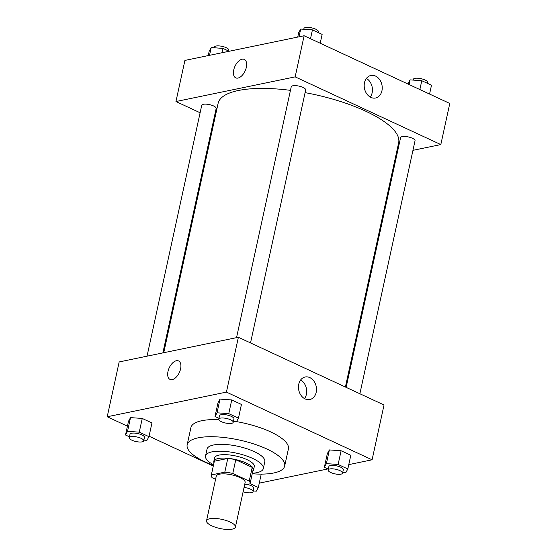 <?xml version="1.0" encoding="UTF-8"?>
<svg xmlns="http://www.w3.org/2000/svg" width="557" height="557" viewBox="0 0 557 557"><rect width="100%" height="100%" fill="white"/><g stroke="black" fill="none" stroke-linecap="round" stroke-linejoin="round"><path stroke-width="0.84" d="M232.178 529.15A14.781 4.665 12.3 0 1 215.643 527.333A14.781 4.665 12.3 0 1 206.529 520.795A14.781 4.665 12.3 0 1 221.971 519.382A14.781 4.665 12.3 0 1 235.416 527.089A14.781 4.665 12.3 0 1 232.178 529.15M206.529 520.795L216.241 476.249A14.781 4.665 12.3 0 1 231.684 474.836A14.781 4.665 12.3 0 1 245.129 482.55L235.416 527.089M211.291 475.17L214.278 461.461A19.857 6.266 12.3 0 1 214.341 461.224L227.792 458.446A19.857 6.266 12.3 0 1 235.771 459.741L252.21 467.379L249.223 481.088L232.784 473.443A19.857 6.266 12.3 0 0 224.805 472.148L211.354 474.933A19.857 6.266 12.3 0 0 211.291 475.17A19.857 6.266 12.3 0 0 212.154 477.711L215.573 479.305M244.6 484.987L250.016 483.866A19.857 6.266 12.3 0 0 250.086 483.629A19.857 6.266 12.3 0 0 249.223 481.088M252.21 467.379A19.857 6.266 12.3 0 1 253.073 469.92L250.086 483.629M252.781 471.271A20.331 6.419 -167.7 0 0 253.539 470.024A20.331 6.419 -167.7 0 0 235.04 459.421A20.331 6.419 -167.7 0 0 213.811 461.363A20.331 6.419 -167.7 0 0 213.985 462.811M213.811 461.363L214.563 457.938A20.331 6.419 12.3 0 1 235.792 455.995A20.331 6.419 12.3 0 1 254.284 466.599L253.539 470.024M235.771 459.741L232.784 473.443M214.341 461.224L211.354 474.933M227.792 458.446L224.805 472.148M252.349 473.255A29.57 9.337 -167.7 0 0 263.315 468.562A29.57 9.337 -167.7 0 0 236.412 453.147A29.57 9.337 -167.7 0 0 205.533 455.967A29.57 9.337 -167.7 0 0 213.547 464.796M263.315 468.562L264.805 461.711A29.57 9.337 -167.7 0 0 237.902 446.289A29.57 9.337 -167.7 0 0 207.03 449.116L205.533 455.967M252.237 473.763A49.893 15.756 -167.7 0 0 284.669 466.042A49.893 15.756 -167.7 0 0 239.273 440.023A49.893 15.756 -167.7 0 0 187.166 444.785A49.893 15.756 -167.7 0 0 204.969 461.816A49.893 15.756 -167.7 0 0 213.435 465.304M187.166 444.785L190.898 427.651A49.893 15.756 12.3 0 1 218.81 419.658M236.551 421.621A49.893 15.756 12.3 0 1 288.401 448.914L284.669 466.042M348.773 464.622L372.09 459.803L226.421 392.1L107.216 416.761L127.435 426.161M149.06 436.208L213.275 466.056M259.277 483.142L327.878 468.945M143.866 440.121L146.937 440.343L148.963 436.66L151.95 422.958L142.251 418.446L130.519 417.618L128.493 421.294L125.506 434.996L129.454 436.834M233.362 421.607L236.433 421.83L238.459 418.147L241.446 404.445L231.747 399.933L220.015 399.104L217.989 402.781L215.002 416.483L218.95 418.321M342.722 472.433L345.793 472.656L347.819 468.973L350.813 455.271L341.107 450.759L329.375 449.931L327.349 453.607L324.362 467.309L328.31 469.147M180.593 368.866A10.165 5.584 114.9 0 1 170.003 379.387A10.165 5.584 114.9 0 1 169.231 367.815A10.165 5.584 114.9 0 1 178.574 360.95A10.165 5.584 114.9 0 1 180.593 368.866M372.09 459.803L384.038 404.981L238.375 337.277L226.421 392.1M238.375 337.277L119.17 361.939L107.216 416.761M178.574 360.95A10.165 5.584 -65.1 0 0 169.231 367.815A10.165 5.584 -65.1 0 0 170.01 379.387M305.145 398.93A11.509 8.905 -101.7 0 1 298.448 387.094A11.509 8.905 -101.7 0 1 305.139 376.992A11.509 8.905 -101.7 0 1 316.195 386.454A11.509 8.905 -101.7 0 1 309.803 399.529A11.509 8.905 -101.7 0 1 305.145 398.93M304.505 398.596A11.509 8.905 78.3 0 0 300.648 379.951M163.737 352.72L218.107 103.365A92.399 29.173 12.3 0 1 290.455 90.352M305.09 92.636A92.399 29.173 12.3 0 1 398.659 142.731L345.396 387.018M359.878 393.75L415.035 140.782A7.394 2.332 -167.7 0 0 410.481 137.509A7.394 2.332 -167.7 0 0 402.21 136.604A7.394 2.332 -167.7 0 0 400.587 137.635L346.141 387.366M147.034 356.174L201.731 105.322A7.394 2.332 12.3 0 1 209.453 104.612A7.394 2.332 12.3 0 1 216.179 108.469L162.881 352.894M236.537 337.66L291.227 86.801A7.394 2.332 12.3 0 1 298.949 86.098A7.394 2.332 12.3 0 1 305.675 89.956L250.518 342.924M214.591 119.49L213.846 119.142M200.109 112.758L175.949 101.527L184.91 60.414L304.122 35.752L295.154 76.873L175.949 101.527M396.25 153.788L397.106 153.614M412.953 150.334L440.817 144.569L295.154 76.873M440.817 144.569L449.784 103.456L304.122 35.752M381.935 90.791A11.509 8.905 -101.7 0 1 375.55 98.004A11.509 8.905 -101.7 0 1 364.494 88.542A11.509 8.905 -101.7 0 1 370.885 75.467A11.509 8.905 -101.7 0 1 381.935 90.791M237.978 78.064A10.165 5.584 114.9 0 1 235.75 77.862A10.165 5.584 114.9 0 1 234.97 66.29A10.165 5.584 114.9 0 1 244.314 59.425A10.165 5.584 114.9 0 1 245.825 69.172A10.165 5.584 114.9 0 1 237.978 78.064M370.252 97.071A11.509 8.905 78.3 0 0 372.146 92.817A11.509 8.905 78.3 0 0 366.388 78.426M244.321 59.425A10.165 5.584 -65.1 0 0 234.977 66.29A10.165 5.584 -65.1 0 0 235.75 77.862M429.565 94.056L431.494 85.214L421.788 80.709L410.063 79.874L407.94 84.003M410.063 79.874L409.047 84.518M421.788 80.709L419.86 89.545M413.134 80.09L413.287 79.379A7.394 2.332 12.3 0 1 421.008 78.676A7.394 2.332 12.3 0 1 427.734 82.533L427.546 83.383M320.205 43.23L322.134 34.388L312.428 29.876L300.703 29.048L298.677 32.724L297.723 37.075M300.703 29.048L299.012 36.811M312.428 29.876L310.5 38.718M303.774 29.263L303.927 28.553A7.394 2.332 12.3 0 1 311.648 27.85A7.394 2.332 12.3 0 1 318.374 31.707L318.186 32.557M229.122 51.265L222.932 48.396L211.207 47.561L209.181 51.237L208.227 55.589M211.207 47.561L209.509 55.324M222.932 48.396L221.985 52.741M214.278 47.777L214.431 47.066A7.394 2.332 12.3 0 1 222.152 46.363A7.394 2.332 12.3 0 1 228.878 50.221L228.69 51.07M347.819 468.973L338.12 464.468L326.388 463.633L324.362 467.309M328.122 469.997L328.867 466.571A7.394 2.332 12.3 0 1 336.588 465.861A7.394 2.332 12.3 0 1 343.314 469.718L342.569 473.144A7.394 2.332 12.3 0 1 340.947 474.174A7.394 2.332 12.3 0 1 332.675 473.262A7.394 2.332 12.3 0 1 328.122 469.997A7.394 2.332 12.3 0 1 335.843 469.286A7.394 2.332 12.3 0 1 342.569 473.144M350.813 455.271L341.107 450.759L329.375 449.931L326.388 463.633M329.375 449.931L327.349 453.607M341.107 450.759L338.12 464.468M238.459 418.147L228.76 413.642L217.028 412.807L215.002 416.483M218.762 419.17L219.507 415.745A7.394 2.332 12.3 0 1 227.228 415.035A7.394 2.332 12.3 0 1 233.954 418.892L233.209 422.317A7.394 2.332 12.3 0 1 231.587 423.348A7.394 2.332 12.3 0 1 223.315 422.436A7.394 2.332 12.3 0 1 218.762 419.17A7.394 2.332 12.3 0 1 226.483 418.46A7.394 2.332 12.3 0 1 233.209 422.317M241.446 404.445L231.747 399.933L220.015 399.104L217.028 412.807M220.015 399.104L217.989 402.781M231.747 399.933L228.76 413.642M253.226 490.947L256.297 491.17L258.323 487.493L250.079 483.657M247.308 484.423A7.394 2.332 12.3 0 1 253.818 488.231L253.073 491.657A7.394 2.332 12.3 0 1 251.451 492.687A7.394 2.332 12.3 0 1 243.124 491.761M261.24 474.118L258.323 487.493M244.07 487.424A7.394 2.332 12.3 0 1 253.073 491.657M148.963 436.66L139.257 432.155L127.532 431.32L125.506 434.996M129.266 437.684L130.011 434.258A7.394 2.332 12.3 0 1 137.732 433.548A7.394 2.332 12.3 0 1 144.458 437.405L143.713 440.831A7.394 2.332 12.3 0 1 142.091 441.861A7.394 2.332 12.3 0 1 133.819 440.949A7.394 2.332 12.3 0 1 129.266 437.684A7.394 2.332 12.3 0 1 136.987 436.98A7.394 2.332 12.3 0 1 143.713 440.831M151.95 422.958L142.251 418.446L130.519 417.618L127.532 431.32M130.519 417.618L128.493 421.294M142.251 418.446L139.257 432.155"/></g></svg>
